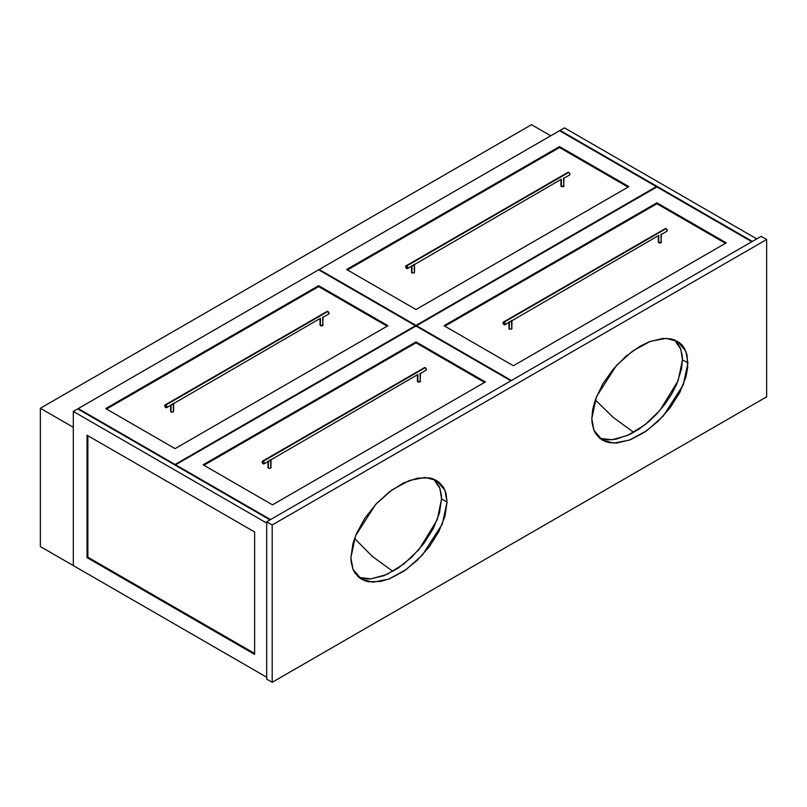 <?xml version="1.0" encoding="UTF-8"?>
<svg xmlns="http://www.w3.org/2000/svg" width="807" height="807" viewBox="0 0 807 807"><rect width="100%" height="100%" fill="white"/><g stroke="black" fill="none" stroke-linecap="round" stroke-linejoin="round"><path stroke-width="1.21" d="M599.752 438.352L611.978 439.785L627.775 435.366L644.753 424.936L659.894 410.47L678.142 380.692L682.46 359.811L687.947 362.979L683.236 384.878L663.263 416.029L647.012 430.535L629.389 440.128L613.744 443.093L602.335 440.148L593.902 430.242L591.803 418.49L592.731 409.29L595.465 399.384L602.718 384.011L613.169 369.233L625.919 356.291L639.88 346.324L649.252 341.764L662.537 338.486L670.375 338.799L673.865 339.707L679.847 342.985L682.268 345.325L684.286 348.099L687.029 354.848L687.715 367.467L685.879 377.061L679.847 392.323L670.375 407.454L658.27 421.143L644.591 432.209L630.499 439.704L617.214 442.982L609.376 442.67L605.886 441.762L599.904 438.483L595.465 433.369L593.871 430.181L592.035 422.707L591.803 418.49L596.524 396.58L616.487 365.44L632.738 350.934L650.371 341.341L666.007 338.375L677.416 341.321L685.859 351.227L687.947 362.979L682.46 359.811L682.228 355.584L680.382 348.11L676.78 342.148L674.349 339.818M359.478 577.671L366.761 578.992L370.817 578.891L384.092 575.613L398.184 568.118L411.873 557.052L423.968 543.373L433.44 528.242L439.472 512.98L441.55 498.897L447.038 502.065L442.327 523.975L422.354 555.115L406.103 569.621L388.48 579.214L372.834 582.18L361.425 579.234L352.992 569.328L350.894 557.576L352.962 543.484L356.573 533.366L364.976 518.044L376.304 503.739L389.589 491.685L403.682 482.909L417.36 478.178L429.465 477.885L432.956 478.793L438.937 482.072L443.376 487.186L444.97 490.374L446.12 493.934L447.038 502.065L444.97 516.157L438.937 531.42L429.465 546.541L417.36 560.229L403.682 571.295L389.589 578.79L380.571 581.474L368.466 581.756L364.976 580.848L358.994 577.57L354.555 572.456L352.962 569.268L351.126 561.793L350.894 557.576L355.615 535.666L375.578 504.526L391.829 490.02L409.462 480.427L425.097 477.462L436.506 480.407L444.95 490.313L447.038 502.065L441.55 498.897L439.936 488.427L433.601 479.025M266.703 679.141L272.191 682.308L272.191 524.984L266.703 521.806L266.703 679.141L266.703 521.806L761.152 236.34L766.65 239.508L272.191 524.984L272.191 682.308L766.65 396.842L766.65 239.508L766.65 396.842L272.191 682.308L266.703 679.141M600.388 438.584L607.671 439.906L615.983 439.21L629.672 434.479L639.094 429.031L648.334 422L657.039 413.638L664.877 404.277L671.545 394.28L676.78 384.021L681.532 369.001L682.46 359.811L680.846 349.34L674.511 339.939M358.843 577.439L371.069 578.871L386.866 574.453L403.843 564.022L418.984 549.557L437.233 519.779L441.55 498.897L441.318 494.671L439.472 487.196L435.871 481.234L433.44 478.904M266.703 521.806L761.152 236.34L766.65 239.508L272.191 524.984L266.703 521.806M752.366 241.414L560.078 130.401L560.078 131.037L560.078 130.401L564.476 127.859L756.764 238.872L564.476 127.859L560.078 130.401L752.366 241.414M77.704 408.887L270.002 519.91L77.704 408.887L73.316 411.429L73.316 565.586L266.703 677.234L73.316 565.586L73.316 411.429L77.704 408.887M266.703 523.077L73.316 411.429L266.703 523.077M87.045 557.657L87.045 435.215L254.619 531.964L254.619 654.396L87.045 557.657L87.045 435.215L254.619 531.964L254.619 654.396L87.045 557.657L87.872 557.183L87.045 557.657M87.872 435.689L87.872 557.183L254.619 653.448L87.872 557.183L87.872 435.689M40.35 546.551L73.316 565.586L73.316 427.286L40.35 408.261L40.35 546.551L40.35 408.261L531.51 124.692L550.737 135.788L531.51 124.692L40.35 408.261L73.316 427.286L73.316 565.586L40.35 546.551M751.811 241.727L656.908 186.942L416.543 325.705L416.543 326.341L416.543 325.705L511.456 380.5L416.543 325.705L656.908 186.942L751.811 241.727M656.908 202.799L444.021 325.705L513.383 365.753L726.27 242.846L656.908 202.799L656.908 203.747L444.839 326.179L656.908 203.747L656.908 202.799L726.27 242.846L513.383 365.753L444.021 325.705L656.908 202.799M725.443 243.321L656.908 203.747L725.443 243.321M319.168 270.123L319.168 269.488L415.998 325.392L415.998 326.028L415.998 325.392L656.363 186.619L656.363 187.254L656.363 186.619L559.523 130.714L319.168 269.488L319.168 270.123M319.168 269.488L415.998 325.392L656.363 186.619L559.523 130.714L319.168 269.488M628.885 186.619L415.998 309.535L346.637 269.488L559.523 146.571L628.885 186.619L415.998 309.535L346.637 269.488L559.523 146.571L559.523 147.53L347.464 269.962L559.523 147.53L559.523 146.571L628.885 186.619M628.068 187.093L559.523 147.53L628.068 187.093M175.633 465.427L175.633 464.792L270.547 519.587L175.633 464.792L175.633 465.427M510.902 380.823L415.998 326.028L175.633 464.792L415.998 326.028L510.902 380.823M272.473 504.839L485.36 381.933L415.998 341.886L203.112 464.792L272.473 504.839L203.112 464.792L415.998 341.886L415.998 342.834L203.929 465.276L415.998 342.834L415.998 341.886L485.36 381.933L272.473 504.839M484.533 382.407L415.998 342.834L484.533 382.407M415.454 326.341L415.454 325.705L318.614 269.8L78.259 408.574L78.259 409.21L78.259 408.574L175.089 464.479L175.089 465.114L175.089 464.479L415.454 325.705L415.454 326.341M415.454 325.705L318.614 269.8L78.259 408.574L175.089 464.479L415.454 325.705M387.975 325.705L175.089 448.621L105.727 408.574L318.614 285.658L387.975 325.705L175.089 448.621L105.727 408.574L318.614 285.658L318.614 286.616L106.554 409.048L318.614 286.616L318.614 285.658L387.975 325.705M387.158 326.179L318.614 286.616L387.158 326.179M270.718 459.587L269.518 460.686L270.718 459.587M417.855 374.519L271.041 459.768L270.95 467.112M268.418 468.09A1.553 0.898 0 0 0 270.113 468.282A1.553 0.898 0 0 0 271.071 467.455L270.113 468.282L268.418 468.09L268.418 461.322L268.418 468.09A1.553 0.898 0 0 1 267.964 467.455L268.418 468.09M268.923 460.888L268.418 460.787M417.512 380.833L417.401 381.176A1.553 0.898 0 0 0 417.855 381.812L417.855 375.043L417.855 381.812A1.553 0.898 0 0 0 419.549 382.004A1.553 0.898 0 0 0 420.508 381.176L420.386 380.833M263.203 461.271A1.553 0.898 60 0 1 264.212 462.633A1.553 0.898 60 0 1 263.98 463.884A1.553 0.898 60 0 1 263.203 463.803A1.553 0.898 60 0 1 262.184 462.431A1.553 0.898 60 0 1 262.426 461.19A1.553 0.898 60 0 1 263.203 461.271L425.269 367.699L262.426 461.19L262.426 462.986L263.98 463.884L264.212 462.633L263.203 461.271M425.692 370.383L426.046 370.312A1.553 0.898 -120 0 0 426.288 369.061A1.553 0.898 -120 0 0 425.269 367.699A1.553 0.898 -120 0 0 424.492 367.619L424.25 367.891M420.054 373.248L420.245 380.682M417.401 375.305L417.431 381.348L420.054 381.812L420.508 373.51L426.288 370.04L425.884 368.264L424.492 367.619L262.426 461.19M270.617 459.526L270.809 466.95M268.085 467.112L267.964 461.584M511.628 320.49L510.428 321.59L511.628 320.49M511.951 320.682L511.86 328.025M509.328 328.994A1.553 0.898 0 0 0 511.023 329.195A1.553 0.898 0 0 0 511.981 328.368L511.023 329.195L509.328 328.994L509.328 322.225L509.328 328.994A1.553 0.898 0 0 1 508.874 328.368L509.328 328.994M509.832 321.801L509.328 321.7M511.981 320.702L658.764 235.432M658.421 241.747L658.31 242.09A1.553 0.898 0 0 0 658.764 242.725L658.764 235.957L658.764 242.725A1.553 0.898 0 0 0 660.459 242.917A1.553 0.898 0 0 0 661.417 242.09L661.296 241.747M661.387 234.403L660.963 242.725L658.341 242.261L658.31 236.219M504.113 322.175A1.553 0.898 60 0 1 505.121 323.546A1.553 0.898 60 0 1 504.889 324.797A1.553 0.898 60 0 1 504.113 324.717A1.553 0.898 60 0 1 503.094 323.345A1.553 0.898 60 0 1 503.336 322.104A1.553 0.898 60 0 1 504.113 322.175L666.178 228.603L503.336 322.104L503.336 323.9L504.889 324.797L505.121 323.546L504.113 322.175M666.602 231.296L666.955 231.226A1.553 0.898 -120 0 0 667.197 229.975A1.553 0.898 -120 0 0 666.178 228.603A1.553 0.898 -120 0 0 665.402 228.532L665.16 228.805M660.963 234.161L661.155 241.586M661.417 234.423L667.096 231.105L666.794 229.178L665.402 228.532L503.336 322.104M511.527 320.44L511.719 327.864M508.995 328.025L508.874 322.487M414.243 264.272L412.74 265.513L414.243 264.272M414.566 264.454L414.485 271.798M411.943 272.776A1.553 0.898 0 0 0 413.638 272.968A1.553 0.898 0 0 0 414.596 272.141L413.638 272.968L411.943 272.776L411.943 266.007L411.943 272.776A1.553 0.898 0 0 1 411.489 272.141L411.943 272.776M412.448 265.584L411.943 265.483M414.596 264.474L561.379 179.204M561.047 185.519L560.926 185.862A1.553 0.898 0 0 0 561.379 186.498L561.379 179.729L561.379 186.498A1.553 0.898 0 0 0 563.074 186.699A1.553 0.898 0 0 0 564.032 185.862L563.922 185.519M564.002 178.186L563.579 186.498L560.956 186.044L560.926 179.991M412.74 265.513L407.505 268.57A1.553 0.898 60 0 1 406.728 268.499A1.553 0.898 60 0 1 405.709 267.127A1.553 0.898 60 0 1 405.951 265.876A1.553 0.898 60 0 1 406.728 265.957A1.553 0.898 60 0 1 407.747 267.329A1.553 0.898 60 0 1 407.505 268.57L407.747 267.329L406.728 265.957L568.804 172.385L405.951 265.876L405.951 267.672L407.505 268.57M569.217 175.069L569.581 174.998A1.553 0.898 -120 0 0 569.813 173.757A1.553 0.898 -120 0 0 568.804 172.385A1.553 0.898 -120 0 0 568.027 172.305L567.785 172.587M563.579 177.933L563.77 185.368M564.032 178.196L569.712 174.887L569.581 173.202L568.027 172.305L405.951 265.876M414.142 264.212L414.334 271.646M411.61 271.798L411.489 266.27M173.334 403.359L172.133 404.458L173.334 403.359M173.656 403.55L173.576 410.884M171.034 411.863A1.553 0.898 0 0 0 172.728 412.054A1.553 0.898 0 0 0 173.687 411.227L172.728 412.054L171.034 411.863L171.034 405.094L171.034 411.863A1.553 0.898 0 0 1 170.58 411.227L171.034 411.863M171.538 404.67L171.034 404.569M173.687 403.561L320.47 318.291M320.137 324.616L320.016 324.959A1.553 0.898 0 0 0 320.47 325.584L320.47 318.815L320.47 325.584A1.553 0.898 0 0 0 322.164 325.786A1.553 0.898 0 0 0 323.123 324.959L323.012 324.616M323.093 317.272L322.669 325.584L320.046 325.13L320.016 319.078M165.818 405.043A1.553 0.898 60 0 1 166.837 406.415A1.553 0.898 60 0 1 166.595 407.656A1.553 0.898 60 0 1 165.818 407.585A1.553 0.898 60 0 1 164.799 406.214A1.553 0.898 60 0 1 165.042 404.973A1.553 0.898 60 0 1 165.818 405.043L327.894 311.472L165.042 404.973L165.042 406.758L166.595 407.656L166.837 406.415L165.818 405.043M328.308 314.155L328.671 314.084A1.553 0.898 -120 0 0 328.903 312.844A1.553 0.898 -120 0 0 327.894 311.472A1.553 0.898 -120 0 0 327.117 311.401L326.875 311.673M322.669 317.02L322.861 324.454M323.123 317.292L328.802 313.973L328.499 312.037L327.117 311.401L165.042 404.973M173.233 403.298L173.424 410.733M170.701 410.884L170.58 405.356M595.284 399.899L613.249 417.451L633.717 432.35L613.249 417.451L595.284 399.899M354.566 538.43L372.32 556.406L392.928 571.366L372.32 556.406L354.566 538.43M263.98 463.884L269.518 460.686M504.889 324.797L510.428 321.59M166.595 407.656L172.133 404.458"/></g></svg>
